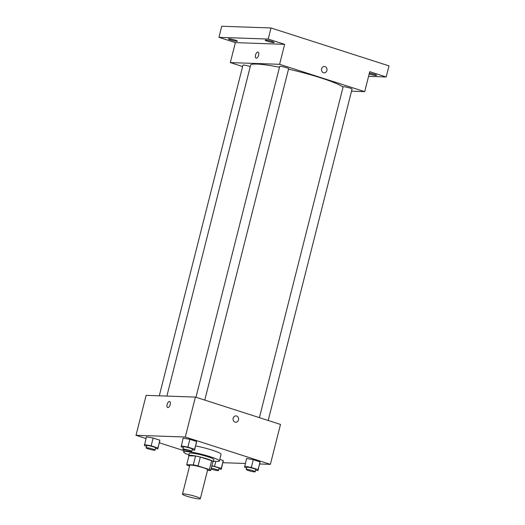 <?xml version="1.0" encoding="UTF-8"?>
<svg xmlns="http://www.w3.org/2000/svg" width="525" height="525" viewBox="0 0 525 525"><rect width="100%" height="100%" fill="white"/><g stroke="black" fill="none" stroke-linecap="round" stroke-linejoin="round"><path stroke-width="0.79" d="M183.671 493.927A9.214 1.076 14.2 0 1 193.856 495.954A9.214 1.076 14.2 0 1 200.347 498.671A9.214 1.076 14.2 0 1 191.146 497.457A9.214 1.076 14.2 0 1 182.47 494.15A9.214 1.076 14.2 0 1 183.671 493.927M182.47 494.15L189.768 465.314A9.214 1.076 14.2 0 1 190.969 465.084A9.214 1.076 14.2 0 1 201.154 467.112A9.214 1.076 14.2 0 1 207.644 469.836L200.347 498.671M186.716 464.664L188.961 455.785L195.536 456.015L193.292 464.894L186.716 464.664A12.377 1.444 14.2 0 0 187.989 465.577L189.577 466.082M207.506 470.374L210.696 470.485A12.377 1.444 14.2 0 0 209.423 469.573L198.069 465.924A12.377 1.444 14.2 0 0 193.292 464.894M209.423 469.573L211.667 460.701L200.32 457.052L198.069 465.924M195.536 456.015A12.377 1.444 14.2 0 1 200.32 457.052M211.667 460.701A12.377 1.444 14.2 0 1 212.94 461.613L210.696 470.485M212.828 462.053A12.672 1.483 -165.8 0 0 213.235 461.81A12.672 1.483 -165.8 0 0 207.113 458.916A12.672 1.483 -165.8 0 0 188.665 455.588A12.672 1.483 -165.8 0 0 188.908 456.002M188.665 455.588L189.23 453.37A12.672 1.483 14.2 0 1 190.877 453.062A12.672 1.483 14.2 0 1 207.67 456.697A12.672 1.483 14.2 0 1 213.8 459.592L213.235 461.81M188.843 454.886A18.434 2.152 14.2 0 1 183.645 451.959A18.434 2.152 14.2 0 1 186.04 451.507A18.434 2.152 14.2 0 1 206.404 455.562A18.434 2.152 14.2 0 1 219.384 461.002A18.434 2.152 14.2 0 1 213.412 461.108M195.661 445.935A18.434 2.152 14.2 0 1 221.064 454.348L219.384 461.002M255.629 470.151L258.011 470.571L259.987 461.849L253.293 459.697L246.579 458.502L244.604 467.23L246.691 467.9M218.899 468.864L221.281 469.291L223.256 460.569L219.778 459.447L223.256 460.569L221.287 468.333L211.903 465.701M222.948 462.702L245.319 463.483M259.685 463.982L270.382 464.356L185.292 437.017L136.014 435.297L145.996 438.5M159.397 442.805L183.96 450.699M192.202 449.767L194.585 450.194L196.56 441.466L189.86 439.32L183.146 438.126L181.171 446.847L183.264 447.517M155.466 448.488L157.848 448.914L159.823 440.186L153.123 438.034L146.416 436.839L144.441 445.567L146.528 446.237M270.382 464.356L280.488 424.423L195.392 397.084L185.292 437.017M233.179 418.215A3.17 2.769 -88 0 1 235.948 415.905A3.17 2.769 -88 0 1 238.599 419.167A3.17 2.769 -88 0 1 235.725 422.238A3.17 2.769 -88 0 1 233.179 418.215M195.392 397.084L146.121 395.364L136.014 435.297M167.685 407.558A3.17 1.496 107.8 0 1 167.167 404.283A3.17 1.496 107.8 0 1 169.424 401.494A3.17 1.496 107.8 0 1 169.621 401.527A3.17 1.496 107.8 0 1 170.074 404.998A3.17 1.496 107.8 0 1 167.685 407.558A3.17 1.496 107.8 0 1 167.167 404.283A3.17 1.496 107.8 0 1 169.424 401.494A3.17 1.496 107.8 0 1 169.621 401.527M235.942 415.905A3.17 2.769 -88 0 1 238.599 419.167A3.17 2.769 -88 0 1 235.725 422.238M166.884 396.086L250.596 65.251A48.385 5.65 14.2 0 1 256.896 64.07A48.385 5.65 14.2 0 1 279.484 67.246M288.507 69.156A48.385 5.65 14.2 0 1 343.055 87.078M250.261 66.57A4.607 0.538 -165.8 0 0 245.575 65.323A4.607 0.538 -165.8 0 0 242.957 65.159L159.285 395.824M259.409 417.651L343.12 86.822A4.607 0.538 14.2 0 1 343.717 86.71A4.607 0.538 14.2 0 1 348.81 87.721A4.607 0.538 14.2 0 1 352.058 89.079L268.203 420.473M195.976 397.267L279.687 66.439A4.607 0.538 14.2 0 1 280.291 66.327A4.607 0.538 14.2 0 1 285.383 67.344A4.607 0.538 14.2 0 1 288.625 68.703L204.77 400.096M351.52 91.193L364.691 91.652L279.602 64.312L230.324 62.593L242.609 66.537M279.602 64.312L284.648 44.343L268.216 39.06L271.018 27.969L388.986 65.874L386.177 76.965L369.744 71.682L364.691 91.652M321.589 68.808A3.17 2.769 -88 0 1 324.358 66.491A3.17 2.769 -88 0 1 327.016 69.759A3.17 2.769 -88 0 1 324.142 72.824A3.17 2.769 -88 0 1 321.589 68.808M271.018 27.969L221.74 26.25L218.938 37.341L235.377 42.623L230.324 62.593M284.648 44.343L235.377 42.623M256.095 58.15A3.17 1.496 107.8 0 1 255.583 54.876A3.17 1.496 107.8 0 1 257.841 52.08A3.17 1.496 107.8 0 1 258.037 52.113A3.17 1.496 107.8 0 1 258.49 55.591A3.17 1.496 107.8 0 1 256.095 58.15A3.17 1.496 107.8 0 1 255.583 54.876A3.17 1.496 107.8 0 1 257.834 52.08A3.17 1.496 107.8 0 1 258.037 52.113M324.358 66.491A3.17 2.769 -88 0 1 327.016 69.759A3.17 2.769 -88 0 1 324.135 72.824M369.377 73.132A4.607 0.538 14.2 0 1 374.167 74.261A4.607 0.538 14.2 0 1 376.642 75.39A4.607 0.538 14.2 0 1 369.935 74.183A4.607 0.538 14.2 0 1 369.173 73.927M368.563 76.348L386.177 76.965M267.435 41.252A4.607 0.538 14.2 0 1 265.21 40.195A4.607 0.538 14.2 0 1 269.811 40.806A4.607 0.538 14.2 0 1 274.142 42.459A4.607 0.538 14.2 0 1 267.435 41.252M230.705 39.966A4.607 0.538 14.2 0 1 228.473 38.916A4.607 0.538 14.2 0 1 233.074 39.526A4.607 0.538 14.2 0 1 237.412 41.18A4.607 0.538 14.2 0 1 230.705 39.966M268.216 39.06L218.938 37.341M157.848 448.914L157.861 447.95L151.161 445.797L144.454 444.609M146.121 447.845L146.685 445.627A4.607 0.538 14.2 0 1 147.282 445.515A4.607 0.538 14.2 0 1 152.375 446.532A4.607 0.538 14.2 0 1 155.617 447.891L155.059 450.109A4.607 0.538 14.2 0 1 150.458 449.498A4.607 0.538 14.2 0 1 146.121 447.845A4.607 0.538 14.2 0 1 146.718 447.733A4.607 0.538 14.2 0 1 151.81 448.75A4.607 0.538 14.2 0 1 155.059 450.109M159.817 441.144L157.861 447.95M159.823 440.186L153.123 438.034L151.161 445.797M153.123 438.034L146.416 436.839M221.281 469.291L221.287 468.333M211.824 466.016A4.607 0.538 14.2 0 1 216.595 467.145A4.607 0.538 14.2 0 1 219.05 468.267L218.485 470.485A4.607 0.538 14.2 0 1 215.795 470.308A4.607 0.538 14.2 0 1 211.063 469.035M223.243 461.527L223.256 460.569M215.808 461.377L214.594 466.18M211.267 468.234A4.607 0.538 14.2 0 1 216.037 469.363A4.607 0.538 14.2 0 1 218.485 470.485M194.585 450.194L194.591 449.236L187.891 447.083L181.184 445.889M182.857 449.131L183.415 446.913A4.607 0.538 14.2 0 1 184.012 446.795A4.607 0.538 14.2 0 1 189.105 447.812A4.607 0.538 14.2 0 1 192.353 449.17L191.789 451.388A4.607 0.538 14.2 0 1 187.189 450.778A4.607 0.538 14.2 0 1 182.857 449.131A4.607 0.538 14.2 0 1 183.455 449.019A4.607 0.538 14.2 0 1 188.547 450.03A4.607 0.538 14.2 0 1 191.789 451.388M196.547 442.431L194.591 449.236M196.56 441.466L189.86 439.32L187.891 447.083M189.86 439.32L183.146 438.126M258.011 470.571L258.024 469.613L251.324 467.46L244.617 466.266M246.284 469.508L246.848 467.289A4.607 0.538 14.2 0 1 247.446 467.178A4.607 0.538 14.2 0 1 252.538 468.188A4.607 0.538 14.2 0 1 255.78 469.553L255.222 471.772A4.607 0.538 14.2 0 1 250.622 471.161A4.607 0.538 14.2 0 1 246.284 469.508A4.607 0.538 14.2 0 1 246.888 469.396A4.607 0.538 14.2 0 1 251.974 470.413A4.607 0.538 14.2 0 1 255.222 471.772M259.98 462.807L258.024 469.613M259.987 461.849L253.293 459.697L251.324 467.46M253.293 459.697L246.579 458.502M184.17 449.866L183.645 451.959"/></g></svg>
